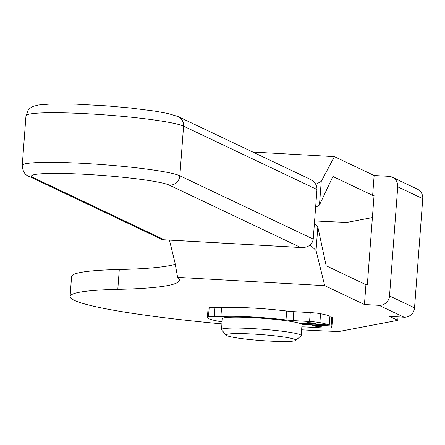 <?xml version="1.0" encoding="UTF-8"?>
<svg xmlns="http://www.w3.org/2000/svg" width="445" height="445" viewBox="0 0 445 445"><rect width="100%" height="100%" fill="white"/><g stroke="black" fill="none" stroke-linecap="round" stroke-linejoin="round"><path stroke-width="0.67" d="M310.109 322.753A4.495 0.384 -175.7 0 0 306.566 322.859A4.495 0.384 -175.7 0 0 311.984 323.643A4.495 0.384 -175.7 0 0 315.527 323.532A4.495 0.384 -175.7 0 0 310.109 322.753M315.944 325.523A4.495 0.384 -175.7 0 0 312.401 325.629A4.495 0.384 -175.7 0 0 317.819 326.413A4.495 0.384 -175.7 0 0 321.362 326.302A4.495 0.384 -175.7 0 0 315.944 325.523M268.263 341.003A34.955 2.976 -175.7 0 0 295.68 340.408A34.955 2.976 -175.7 0 0 253.672 334.078A34.955 2.976 -175.7 0 0 226.216 335.185A34.955 2.976 -175.7 0 0 268.263 341.003M226.216 335.185L221.627 329.884A39.95 3.399 4.3 0 1 221.504 329.584A39.95 3.399 4.3 0 1 253.005 328.621A39.95 3.399 4.3 0 1 299.112 334.312A39.95 3.399 4.3 0 1 301.182 335.575A39.95 3.399 4.3 0 1 301.009 335.853L295.68 340.408M301.182 335.575L301.999 324.661A39.95 3.399 -175.7 0 0 301.81 324.288A39.95 3.399 -175.7 0 0 299.936 323.398A39.95 3.399 -175.7 0 0 255.869 317.825A39.95 3.399 -175.7 0 0 222.322 318.67L221.504 329.584M169.356 185.153A9.99 9.718 -64.6 0 0 179.841 175.781L313.23 239.093C312.234 244.633 308.385 247.459 301.693 247.57L300.664 247.476L169.356 185.153A69.915 5.952 -175.7 0 0 86.591 174.39A69.915 5.952 -175.7 0 0 33.008 177.472A9.99 9.718 115.4 0 1 29.47 176.57L161.546 239.26L163.649 239.799L301.693 247.57M310.198 244.934L316.045 250.507L324.689 285.64L364.438 304.508L379.045 305.326A9.99 9.718 -64.6 0 0 389.531 295.953L397.741 186.794A9.99 9.718 -64.6 0 0 388.746 176.32L374.139 175.502L334.39 156.634L321.24 181.415L315.772 184.347M389.531 295.953L414.54 307.823A9.99 9.718 115.4 0 1 404.054 317.202L389.447 316.378L397.786 320.333L338.834 331.536A191.133 16.27 4.3 0 1 301.61 329.812M33.008 177.472L164.311 239.794L163.649 239.799M324.689 285.64L177.616 277.357L174.913 262.433L169.423 240.122M315.616 207.387L319.466 205.012L332.899 176.481L372.643 195.349L374.056 195.427L367.336 284.739L365.929 284.661L326.185 265.793L317.819 226.917L314.42 223.323M175.336 264.208A246.697 20.998 4.3 0 1 119.293 269.514A191.133 16.27 -175.7 0 0 71.573 276.645L70.082 296.492A191.133 16.27 4.3 0 1 117.803 289.361A246.697 20.998 -175.7 0 0 179.396 280.155A246.697 20.998 -175.7 0 0 177.616 277.357M221.927 323.904A191.133 16.27 4.3 0 1 70.082 296.492M398.047 316.862L397.786 320.333M317.819 226.917L316.045 250.507M365.929 284.661L364.438 304.508M329.873 316.901L331.803 317.007L331.136 325.94A69.915 5.952 4.3 0 1 331.881 326.908A69.915 5.952 4.3 0 1 330.835 327.82A9.99 0.851 4.3 0 1 323.109 327.932L306.655 327.003A9.99 0.851 -175.7 0 0 301.832 326.864M331.881 326.908L332.549 317.975A69.915 5.952 -175.7 0 0 331.803 317.007M329.255 325.05L329.929 316.117A69.915 5.952 -175.7 0 0 320.561 313.697A9.99 0.851 -175.7 0 0 310.232 312.568L293.778 311.639A9.99 0.851 4.3 0 1 286.675 311.016A47.443 4.038 -175.7 0 0 221.571 307.673A9.99 0.851 4.3 0 1 214.968 307.595A9.99 0.851 -175.7 0 0 209.156 307.79A54.935 4.678 -175.7 0 0 208.054 308.613L207.381 317.546A54.935 4.678 4.3 0 1 208.483 316.723A9.99 0.851 4.3 0 1 216.159 316.629L214.295 316.529A9.99 0.851 -175.7 0 0 220.898 316.601A47.443 4.038 4.3 0 1 286.002 319.944A9.99 0.851 -175.7 0 0 293.11 320.572L309.559 321.501A9.99 0.851 4.3 0 1 319.888 322.625A69.915 5.952 4.3 0 1 329.255 325.05L299.936 323.398M301.81 324.288L331.136 325.94M222.094 321.702A9.99 0.851 4.3 0 1 217.655 321.073A54.935 4.678 4.3 0 1 207.381 317.546M214.968 307.595L214.295 316.529M178.117 116.59L168.038 113.508L154.415 111.039L129.69 107.924L106.422 105.843L76.334 104.175L50.936 103.997L38.709 104.953L33.325 106.322L30.321 107.99L28.23 110.026L25.982 115.783A79.9 6.803 4.3 0 1 97.527 114.382A79.9 6.803 4.3 0 1 183.574 126.163A9.99 9.718 -64.6 0 0 178.117 116.59L310.187 179.279C314.776 181.694 317.035 185.092 316.962 189.475L313.23 239.093M392.284 177.221L417.293 189.097A9.99 9.718 115.4 0 1 422.75 198.665L414.54 307.823M372.643 195.349L374.139 175.502M252.805 152.04L334.39 156.634M372.387 217.561L347.039 222.378A191.133 16.27 4.3 0 1 314.598 220.915M319.466 205.012L321.24 181.415M316.962 189.475L183.574 126.163L179.841 175.781A79.9 6.803 -175.7 0 0 93.795 163.999A79.9 6.803 -175.7 0 0 22.25 165.401C22.656 171.486 25.065 175.208 29.47 176.57M164.311 239.794L300.664 247.476M379.045 305.326L404.054 317.202M119.293 269.514L117.803 289.361M286.675 311.016L286.002 319.944M293.778 311.639L293.11 320.572M310.232 312.568L309.559 321.501M320.561 313.697L319.888 322.625M209.156 307.79L208.483 316.723M221.571 307.673L220.898 316.601M397.741 186.794L422.75 198.665M25.982 115.783L22.25 165.401"/></g></svg>
